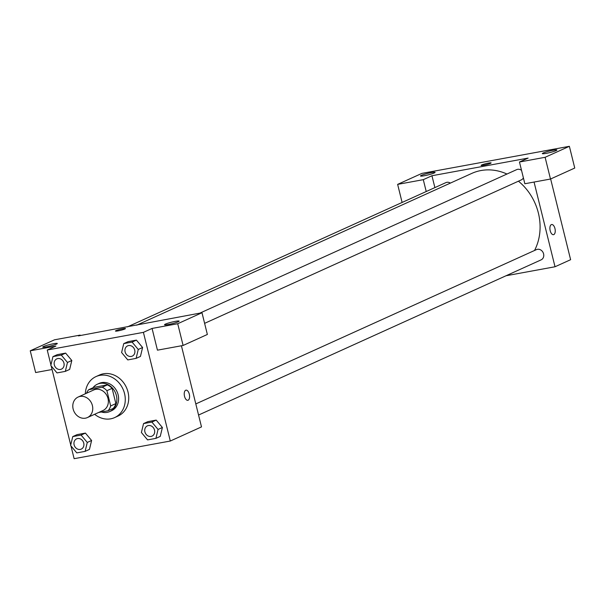 <?xml version="1.0" encoding="UTF-8"?>
<svg xmlns="http://www.w3.org/2000/svg" width="605" height="605" viewBox="0 0 605 605"><rect width="100%" height="100%" fill="white"/><g stroke="black" fill="none" stroke-linecap="round" stroke-linejoin="round"><path stroke-width="0.91" d="M73.152 409.063A11.261 9.703 65.6 0 1 78.128 397.046A11.261 9.703 65.6 0 1 91.612 403.293A11.261 9.703 65.6 0 1 87.422 417.556A11.261 9.703 65.6 0 1 73.152 409.063M78.128 397.046L93.722 389.975A11.261 9.703 65.6 0 1 107.214 396.23A11.261 9.703 65.6 0 1 103.016 410.492L87.422 417.556M98.562 412.504L108.03 410.765A14.535 12.523 65.6 0 0 110.677 405.947L106.904 390.694A14.535 12.523 65.6 0 0 102.207 387.223L88.708 389.703A14.535 12.523 65.6 0 0 86.507 393.242M102.207 387.223L107.403 384.871L93.911 387.344L88.708 389.703M107.403 384.871A14.535 12.523 65.6 0 1 112.099 388.342L106.904 390.694M108.03 410.765L113.233 408.413A14.535 12.523 65.6 0 0 115.873 403.588L112.099 388.342M101.36 411.99A15.012 12.939 -114.4 0 0 109.762 411.551A15.012 12.939 -114.4 0 0 115.941 394.014A15.012 12.939 -114.4 0 0 99.984 383.388A15.012 12.939 -114.4 0 0 97.375 384.205A15.012 12.939 -114.4 0 0 92.943 387.782M97.375 384.205L99.107 383.419A15.012 12.939 65.6 0 1 101.716 382.602A15.012 12.939 65.6 0 1 117.672 393.227A15.012 12.939 65.6 0 1 111.494 410.765L109.762 411.551M115.873 403.588L110.677 405.947M85.343 393.772A22.521 19.413 65.6 0 1 96.013 376.582A22.521 19.413 65.6 0 1 122.981 389.083A22.521 19.413 65.6 0 1 114.595 417.609A22.521 19.413 65.6 0 1 94.637 414.289M96.013 376.582L99.477 375.009A22.521 19.413 65.6 0 1 126.445 387.518A22.521 19.413 65.6 0 1 118.058 416.036L114.595 417.609M65.325 371.379L69.658 369.413L71.821 360.504L65.627 353.116L57.294 354.643L52.96 356.61L50.812 365.518L56.999 372.907L65.325 371.379L67.473 362.463L61.294 355.075L52.96 356.61M91.612 440.485L89.457 449.402L91.597 440.485L85.418 433.097L77.092 434.624L72.759 436.591L70.611 445.507L76.79 452.888L85.123 451.36L87.271 442.444L81.085 435.063L72.759 436.591M136.11 358.379L140.443 356.421L142.591 347.504L136.412 340.116L128.086 341.651L136.412 340.116L142.599 347.497L138.258 349.471L132.079 342.082L123.753 343.61L121.605 352.526L127.784 359.914L136.11 358.379L138.258 349.471M70.966 445.938L74.128 458.688L170.3 441.03L143.408 332.357L47.235 350.015L50.941 365.004M51.175 365.949L70.732 444.985M162.397 427.493L160.242 436.402L162.39 427.485L156.203 420.104L147.877 421.632L143.544 423.591L141.396 432.507L147.575 439.895L155.909 438.368L158.056 429.452L151.87 422.063L143.544 423.591M187.845 400.313A5.158 2.556 79.6 0 0 188.147 400.215A5.158 2.556 -100.4 0 1 187.845 400.313A5.158 2.556 -100.4 0 1 184.396 395.7A5.158 2.556 -100.4 0 1 185.985 390.157A5.158 2.556 -100.4 0 1 189.373 394.46A5.158 2.556 -100.4 0 1 188.147 400.215A5.158 2.556 79.6 0 0 189.365 394.468A5.158 2.556 79.6 0 0 185.977 390.157M47.235 350.015L55.894 346.09L30.25 350.802L54.511 339.806L80.155 335.102L78.423 335.888L201.987 312.732L207.364 334.467L183.103 345.463L157.451 350.166L152.074 328.432L143.408 332.357M181.417 345.765L201.495 426.903L170.3 441.03M165.415 324.114A7.51 0.794 -13.9 0 0 164.545 324.741A7.51 0.794 -13.9 0 0 172.024 323.713A7.51 0.794 -13.9 0 0 179.118 321.134A7.51 0.794 -13.9 0 0 173.522 321.724A7.51 0.794 -13.9 0 0 165.415 324.114M183.103 345.463L177.719 323.728L152.074 328.432M201.987 312.732L177.719 323.728M52.06 369.519L35.627 372.536L30.25 350.802M43.59 346.483A7.51 0.794 -13.9 0 0 42.721 347.111A7.51 0.794 -13.9 0 0 50.2 346.083A7.51 0.794 -13.9 0 0 57.294 343.504A7.51 0.794 -13.9 0 0 51.697 344.094A7.51 0.794 -13.9 0 0 43.59 346.483M80.268 335.548L80.155 335.102M125.462 328.568A5.158 0.552 -13.9 0 0 122.83 328.727A5.158 0.552 166.1 0 1 125.462 328.568A5.158 0.552 166.1 0 1 120.584 330.338A5.158 0.552 166.1 0 1 115.442 331.041A5.158 0.552 166.1 0 1 122.83 328.727A5.158 0.552 -13.9 0 0 115.442 331.048M136.707 325.188L471.809 173.393A52.544 45.292 65.6 0 1 506.96 174.028M518.44 181.19A52.544 45.292 65.6 0 1 534.525 250.493M199.915 313.11L516.662 169.634A5.627 4.855 65.6 0 1 521.533 170.368M523.385 177.878A5.627 4.855 65.6 0 1 521.306 179.889L204.611 323.35M127.398 326.897L445.87 182.627A5.627 4.855 65.6 0 1 450.37 183.103M195.808 403.921L536.453 249.615A5.627 4.855 65.6 0 1 543.199 252.739A5.627 4.855 65.6 0 1 541.097 259.87L198.561 415.038M431.947 175.745L528.127 158.087L519.461 162.011L545.113 157.3L569.373 146.312L421.897 173.385L397.636 184.374L423.288 179.67L431.947 175.745L434.889 187.603M506.052 275.751L555.019 266.76L534.056 182.052M491.116 162.927A5.158 0.552 -13.9 0 0 487.267 163.335A5.158 0.552 -13.9 0 0 481.693 164.976A5.158 0.552 166.1 0 1 487.267 163.335A5.158 0.552 166.1 0 1 491.116 162.927A5.158 0.552 166.1 0 1 486.238 164.696A5.158 0.552 166.1 0 1 481.096 165.407A5.158 0.552 166.1 0 1 481.693 164.976A5.158 0.552 -13.9 0 0 481.096 165.407M543.207 152.982A7.51 0.794 166.1 0 1 551.314 150.592A7.51 0.794 166.1 0 1 556.902 150.002A7.51 0.794 166.1 0 1 549.809 152.581A7.51 0.794 166.1 0 1 542.33 153.609A7.51 0.794 166.1 0 1 543.207 152.982M421.383 175.352A7.51 0.794 166.1 0 1 429.489 172.962A7.51 0.794 166.1 0 1 435.078 172.372A7.51 0.794 166.1 0 1 427.985 174.943A7.51 0.794 166.1 0 1 420.505 175.972A7.51 0.794 166.1 0 1 421.383 175.352M402.113 202.456L397.636 184.374M426.223 191.528L423.288 179.67M519.461 162.011L524.845 183.746L550.489 179.035L574.75 168.046L569.373 146.312M550.489 179.035L545.113 157.3M555.019 266.76L570.621 259.696L550.641 178.967M553.499 234.672A5.158 2.556 79.6 0 0 553.802 234.581A5.158 2.556 -100.4 0 1 553.499 234.672A5.158 2.556 -100.4 0 1 550.051 230.059A5.158 2.556 -100.4 0 1 551.639 224.523A5.158 2.556 -100.4 0 1 555.027 228.826A5.158 2.556 -100.4 0 1 553.802 234.581A5.158 2.556 79.6 0 0 555.019 228.826A5.158 2.556 79.6 0 0 551.639 224.523M566.908 244.707L566.673 243.754M76.616 438.844L76.601 438.852A5.627 4.855 65.6 0 1 76.616 438.844A5.627 4.855 65.6 0 1 83.361 441.975A5.627 4.855 65.6 0 1 81.259 449.107A5.627 4.855 65.6 0 1 81.251 449.107A5.627 4.855 65.6 0 1 74.12 444.864A5.627 4.855 65.6 0 1 76.601 438.852A5.627 4.855 65.6 0 1 83.346 441.983A5.627 4.855 65.6 0 1 81.251 449.107L81.251 449.107M91.597 440.485L87.271 442.444M77.092 434.624L85.418 433.097L81.085 435.063M89.457 449.402L85.123 451.36M147.401 425.852L147.386 425.859A5.627 4.855 65.6 0 1 147.401 425.852A5.627 4.855 65.6 0 1 154.146 428.975A5.627 4.855 65.6 0 1 152.052 436.107A5.627 4.855 65.6 0 1 152.044 436.114A5.627 4.855 65.6 0 1 144.905 431.872A5.627 4.855 65.6 0 1 147.386 425.859A5.627 4.855 65.6 0 1 154.131 428.983A5.627 4.855 65.6 0 1 152.036 436.114L152.052 436.107M162.39 427.485L158.056 429.452M147.877 421.632L156.203 420.104L151.87 422.063M160.242 436.402L155.909 438.368M56.809 358.871L56.825 358.863A5.627 4.855 65.6 0 1 56.825 358.863A5.627 4.855 65.6 0 1 63.563 361.987A5.627 4.855 65.6 0 1 61.468 369.118A5.627 4.855 65.6 0 1 61.46 369.126A5.627 4.855 65.6 0 1 54.321 364.883A5.627 4.855 65.6 0 1 56.809 358.871A5.627 4.855 65.6 0 1 63.555 361.994A5.627 4.855 65.6 0 1 61.453 369.126L61.468 369.118M69.658 369.413L71.806 360.504L67.473 362.463M57.294 354.643L65.627 353.116L61.294 355.075M127.594 345.878L127.61 345.871A5.627 4.855 65.6 0 1 127.61 345.871A5.627 4.855 65.6 0 1 134.355 348.994A5.627 4.855 65.6 0 1 132.253 356.126A5.627 4.855 65.6 0 1 132.245 356.126A5.627 4.855 65.6 0 1 125.106 351.883A5.627 4.855 65.6 0 1 127.594 345.878A5.627 4.855 65.6 0 1 134.34 349.002A5.627 4.855 65.6 0 1 132.238 356.133L132.253 356.126M136.412 340.116L132.079 342.082M128.086 341.651L123.753 343.61"/></g></svg>
